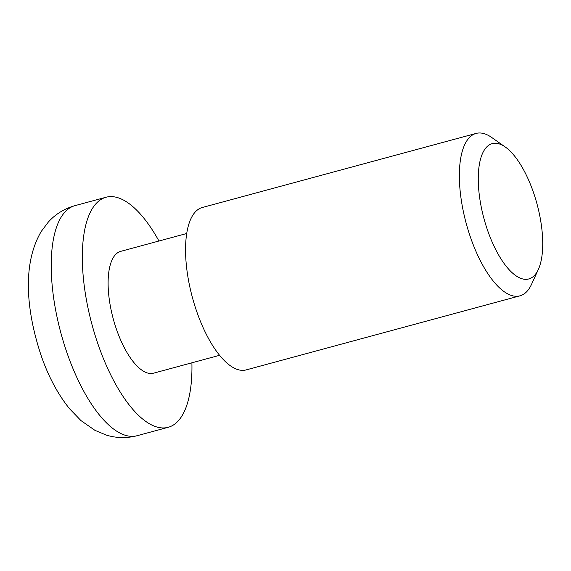 <?xml version="1.0" encoding="UTF-8"?>
<svg xmlns="http://www.w3.org/2000/svg" width="571" height="571" viewBox="0 0 571 571"><rect width="100%" height="100%" fill="white"/><g stroke="black" fill="none" stroke-linecap="round" stroke-linejoin="round"><path stroke-width="0.86" d="M158.952 241.012A119.153 46.779 74.9 0 0 105.999 197.252A119.153 46.779 74.9 0 0 91.967 324.485A119.153 46.779 74.9 0 0 168.238 427.294A119.153 46.779 74.9 0 0 191.899 362.799M533.064 191.299A70.09 27.515 74.9 0 0 505.264 146.997A70.09 27.515 74.9 0 0 483.923 218.436A70.09 27.515 74.9 0 0 538.374 269.369A70.09 27.515 74.9 0 0 533.064 191.299M538.374 269.369L531.508 284.365A84.108 33.018 -105.1 0 1 520.003 295.814A84.108 33.018 -105.1 0 1 466.164 223.247A84.108 33.018 -105.1 0 1 476.071 133.428A84.108 33.018 -105.1 0 1 491.774 137.518L505.264 146.997M476.071 133.428L202.27 207.509A84.108 33.018 74.9 0 0 192.363 297.327A84.108 33.018 74.9 0 0 246.201 369.894L520.003 295.814M186.681 233.51L120.645 251.376A63.081 24.767 74.9 0 0 113.215 318.739A63.081 24.767 74.9 0 0 153.592 373.163L219.628 355.298M137.126 435.709C126.662 438.392 116.391 438.185 106.327 435.081L94.893 430.306L80.932 420.563L69.476 408.665C57.964 394.311 48.642 376.981 41.519 356.675C26.794 312.951 21.462 264.994 41.269 231.419L48.421 221.941C55.58 214.082 64.395 208.658 74.887 205.667A119.153 46.779 74.9 0 0 67.614 354.612A119.153 46.779 74.9 0 0 137.126 435.709L168.238 427.294M74.887 205.667L105.999 197.252"/></g></svg>
